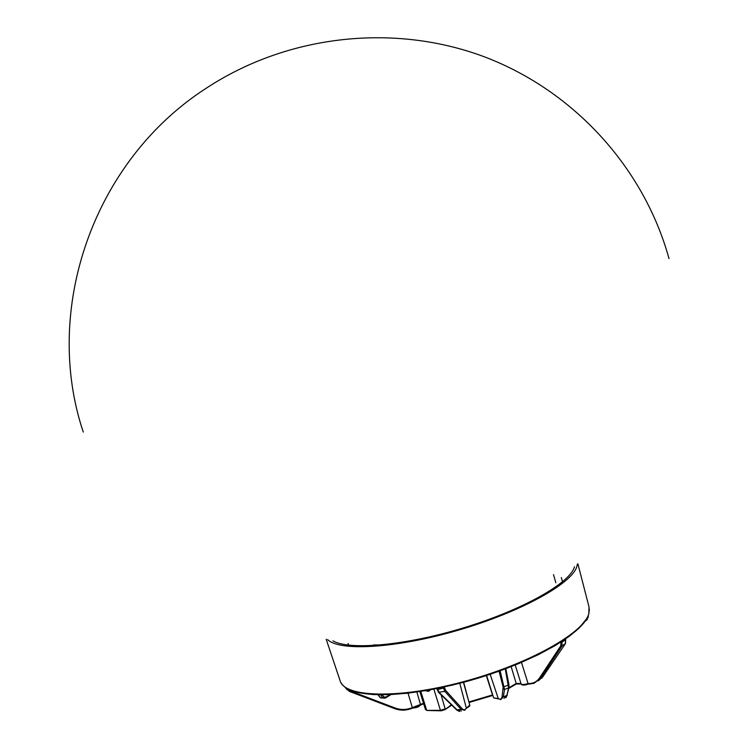 <?xml version="1.0" encoding="UTF-8"?>
<svg xmlns="http://www.w3.org/2000/svg" width="749" height="749" viewBox="0 0 749 749"><rect width="100%" height="100%" fill="white"/><g stroke="black" fill="none" stroke-linecap="round" stroke-linejoin="round"><path stroke-width="1.12" d="M466.299 708.329L469.735 705.006L463.434 682.33M412.755 708.058L412.334 707.599L420.47 704.444L420.432 704.978M332.977 640.844C349.221 650.516 405.471 645.572 463.706 627.802C521.987 610.126 568.837 583.761 574.202 567.592L574.474 566.768M327.622 639.609C339.475 651.555 396.034 648.381 457.967 630.293C519.918 612.326 571.225 584.07 576.693 567.03L577.367 564.231M430.151 689.876L428.568 691.383L425.348 690.718M408.027 693.218L412.334 707.599L411.716 707.852C406.117 709.94 400.631 710.005 395.257 708.048L349.746 690.709L347.733 688.921M459.802 683.285L466.281 707.964C465.204 710.23 463.725 710.37 461.861 708.385L445.627 690.363L444.269 687.02M469.014 702.422L469.052 701.897L492.514 694.941L486.335 675.551M509.03 687.638L516.22 683.481L511.164 666.666M515.218 665.056L521.107 683.912C522.025 684.914 524.337 684.801 528.045 683.565L528.991 684.071M498.357 698.826L490.164 674.287M486.588 675.467L493.657 697.909L498.169 698.508C500.323 699.819 501.652 699.126 502.139 696.439L503.113 687.067L499.068 671.207M463.678 682.264L468.94 702.15M560.926 642.118L560.814 645.778L539.477 678.014C536.93 681.693 533.297 683.547 528.579 683.575L528.045 683.575L521.501 662.434M423.503 703.274L420.47 704.453L416.884 692.057M466.281 707.964L464.783 710.295L461.094 709.387L444.84 691.393L443.165 687.264M437.341 688.481L439.251 692.563L457.367 710.155L461.356 710.998M411.716 707.852L411.697 708.432C406.464 710.483 401.08 710.651 395.528 708.938L394.742 708.657M538.278 680.916L542.894 676.684L565.326 643.766L565.523 639.056M562.04 641.397L561.975 646.041L540.609 678.257L533.99 683.322L529.328 684.015M503.965 698.368L506.867 695.475L508.627 687.872L505.257 668.941M500.135 670.823L504.536 689.473L503.328 696.86L500.716 699.641L498.169 698.508M349.746 690.709L349.184 691.308L346.338 688.097M344.943 687.151L347.227 689.885L344.924 687.114M520.986 683.519L516.22 683.481L516.361 683.968L521.145 684.006M587.974 617.691L588.358 616.305M587.974 616.184L587.047 619.779L585.081 621.239L587.047 619.779L587.385 618.655M382.205 694.885L383.928 697.076L386.25 696.926L385.988 697.722L384.349 698.208L382.168 697.244L380.876 694.875M377.983 694.838L380.352 697.787L383.469 698.068M381.812 644.898L373.405 644.955M378.161 694.838L381.821 694.885M509.048 686.814L508.627 687.872L504.536 689.473L503.337 689.052M509.077 687.432L506.867 695.475L503.019 696.926L502.139 696.439M505.8 668.735L509.011 684.914L503.113 687.067M419.908 705.389L412.802 708.011M326.19 639.253L340.121 680.775C344.437 697.413 398.328 699.163 462.994 681.805C527.642 664.616 583.696 633.233 588.77 613.777L589.042 607.046L577.882 563.772M426.996 710.464L425.479 709.546L426.584 709.977L420.826 691.458M427.379 710.408L440.421 710.314L433.868 689.174M585.896 619.638L579.333 627.737L569.053 636.453L555.29 645.526L538.419 654.635L518.945 663.474L497.551 671.713L474.988 679.043L452.068 685.185L429.636 689.932L408.495 693.125L389.377 694.669L372.89 694.557L359.529 692.844L349.614 689.632M412.615 708.077L411.8 708.395M528.579 683.575L529.197 684.071M492.87 695.4L469.024 702.468M451.347 704.79L444.925 709.678L441.067 710.82L440.421 710.314L445.178 708.9L441.124 694.866M423.662 703.788L420.386 705.062M528.27 684.052L522.212 684.539M516.342 683.903L508.88 688.275M438.315 691.898L436.742 688.603M436.704 688.612L437.688 689.511L444.485 687.788M438.624 692.432L456.6 709.883L461.094 709.387L461.861 708.385M445.627 690.363L444.84 691.393L438.465 692.291M344.971 687.189L347.03 688.425M395.257 708.048L394.676 708.638L349.24 691.336M561.095 642.717L565.682 639.693M539.477 678.014L540.609 678.257L543.062 676.431M565.495 643.475L561.975 646.041L560.814 645.778M586.036 619.816L586.907 618.356M509.123 687.226L505.837 668.717M386.25 696.926L389.77 694.707M377.936 694.838L381.026 698.068M469.492 706.232L466.29 708.376M420.273 705.202C419.122 706.803 416.613 707.758 412.727 708.077M589.388 609.19L588.798 613.918M411.781 708.442L412.671 708.095M425.479 709.546L419.833 691.617M459.493 711.494L456.75 710.033M420.358 705.109L423.681 703.826M411.735 708.451C406.267 710.501 400.865 710.67 395.519 708.938M542.95 676.637L541.705 678.201M565.373 643.728L543.044 676.497M565.467 643.588L565.72 638.925M445.103 709.556L451.478 705.305M444.925 709.678L441.067 710.82M427.239 710.473L440.833 710.81M508.871 688.331L516.361 683.968M469.033 702.506L492.879 695.428M588.63 614.461C583.181 633.757 530.404 663.754 467.666 681.178C404.675 698.283 350.897 699.463 340.992 682.76M521.107 683.912C521.866 685.429 524.272 685.485 528.317 684.08M469.698 705.82L469.735 705.006M493.657 697.909L498.385 698.854M507.316 695.044L505.809 697.759M386.175 697.6L390.828 694.66M385.988 697.722L385.061 698.096M429.72 690.597L428.568 691.383M669.007 258.592C644.187 168.694 574.97 91.378 484.818 56.98C394.564 22.985 288.243 34.576 206.846 87.83C92.998 160.717 42.234 309.655 83.27 432.089M561.301 577.554L562.518 581.786M553.511 574.642L555.852 582.759M348.079 643.447L348.603 645.151"/></g></svg>
